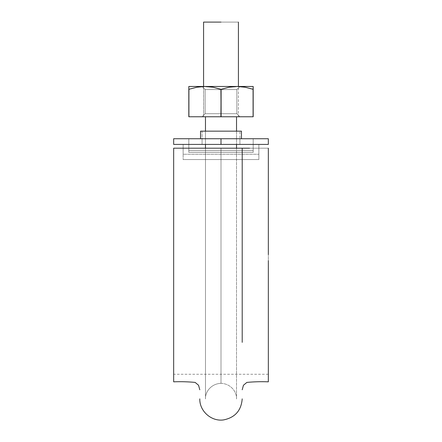 <?xml version="1.0" encoding="UTF-8"?>
<svg xmlns="http://www.w3.org/2000/svg" width="442" height="442" viewBox="0 0 442 442"><rect width="100%" height="100%" fill="white"/><g stroke="black" fill="none" stroke-linecap="round" stroke-linejoin="round"><path stroke-width="0.33" stroke-dasharray="2.21 1.66" d="M196.22 148.197L199.745 148.197M242.111 148.197L199.828 148.197M268.333 254.636L268.333 148.197L173.667 148.197L173.667 374.258L173.667 148.197L268.333 148.197L173.667 148.197L173.667 381.827L173.667 254.636M242.536 148.197L243.564 148.197M245.188 148.197L249.564 148.197M221 148.197L205.475 148.197L221 148.197L205.475 148.197L205.475 116.765L205.475 148.197L221 148.197L221 383.341L221 148.197L221 383.341L221 148.197L205.491 148.197L221 148.197L221 383.341L221 148.197L221 383.341L221 148.197L236.138 148.197L221 148.197M173.667 381.827L173.667 260.542M268.333 381.827L268.333 260.542M199.795 148.197L268.333 148.197L268.333 381.827L268.333 148.197L242.205 148.197L242.205 274.272M268.333 148.197L173.667 148.197M238.42 22.1L221 22.1L238.42 22.1L238.42 116.765L202.066 116.765L239.934 116.765L236.857 113.693L205.143 113.693L236.857 113.693L236.857 89.549L205.143 89.549L236.857 89.549L236.857 113.693L205.143 113.693L236.857 113.693L239.934 116.765L202.066 116.765L238.42 116.765L203.58 116.765L203.58 22.1L238.42 22.1L203.58 22.1L238.42 22.1L203.58 22.1L203.58 116.765L238.42 116.765L203.58 116.765L203.58 86.472L203.58 116.765L238.42 116.765L233.315 116.765L238.42 116.765L238.42 86.472M205.475 131.152L205.475 144.407L205.475 131.152M208.9 148.197L220.945 148.197L208.9 148.197M214.21 148.197L205.878 148.197L214.21 148.197M233.172 148.197L236.509 148.197L233.172 148.197M210.022 116.765L215.061 116.765L210.022 116.765M231.978 116.765L226.939 116.765L231.978 116.765M227.663 116.765L237.094 116.765L227.663 116.765M214.337 116.765L203.58 116.765L214.337 116.765M221 22.1L203.58 22.1L221 22.1M173.667 138.727L268.333 138.727L268.333 144.407L202.066 144.407L268.333 144.407L268.333 138.727L200.552 138.727L221 138.727L221 144.407L202.066 144.407L213.757 144.407L202.066 144.407L202.066 131.152L203.508 131.152L202.066 131.152L202.066 144.407L202.066 138.727L202.066 144.407L202.066 138.727L202.066 144.407L239.934 144.407L173.667 144.407L221 144.407L221 138.727L241.448 138.727L173.667 138.727L173.667 144.407L173.667 138.727M253.189 138.727L188.811 138.727L253.189 138.727L188.811 138.727L253.189 138.727L253.189 152.402L253.189 138.727L253.189 152.402L253.189 150.634L188.811 150.634L253.189 150.634L253.189 152.402L188.811 152.402L253.189 152.402L253.189 144.407L253.189 152.402L188.811 152.402L188.811 138.727L188.811 152.402L253.189 152.402L253.189 138.727L188.811 138.727L253.189 138.727L253.189 150.634L188.811 150.634L188.811 152.402L188.811 150.634L188.811 152.402L188.811 150.634L253.189 150.634L253.189 138.727L188.811 138.727L188.811 152.402L188.811 138.727L253.189 138.727L253.189 144.407L253.189 138.727M239.934 138.727L202.066 138.727L239.934 138.727L239.934 144.407L239.934 138.727L239.934 144.407L202.066 144.407L239.934 144.407L239.934 138.727M183.132 144.407L183.132 154.252L183.132 144.407L258.868 144.407L183.132 144.407L258.868 144.407L183.132 144.407L183.132 159.556L258.868 159.556L183.132 159.556L258.868 159.556L258.868 144.407L258.868 159.556L258.868 154.252L183.132 154.252L258.868 154.252L258.868 159.556L258.868 144.407L258.868 159.556L183.132 159.556L183.132 154.252L258.868 154.252L258.868 144.407L258.868 159.556L258.868 144.407L183.132 144.407L183.132 154.252L183.132 144.407L258.868 144.407L258.868 154.252L183.132 154.252L183.132 159.556L183.132 154.252L183.132 159.556L258.868 159.556L183.132 159.556L258.868 159.556L183.132 159.556L183.132 144.407L183.132 159.556L183.132 144.407L258.868 144.407M200.552 131.152L241.448 131.152L203.508 131.152L239.934 131.152L239.934 144.407M200.552 138.727L221 138.727M202.066 131.152L221 131.152M245.365 87.273L237.094 86.472L229.006 87.24L221.099 89.317L221.099 116.765L253.089 116.765L253.089 89.317L245.172 87.24L237.094 86.472L245.183 87.24L253.089 89.317L253.089 116.765L220.901 116.765L253.189 116.765L221.099 116.765L220.901 89.317L229.017 87.24L237.094 86.472L188.811 86.472L253.189 86.472L204.906 86.472L237.094 86.472L229.006 87.24L221.099 89.317L221.099 116.765L221.099 89.317L220.901 116.765L188.911 116.765L188.811 89.317L188.811 116.765L188.811 89.317L196.828 87.24L204.906 86.472L188.811 86.472L188.811 89.317L196.828 87.24L188.811 89.317L188.811 86.472L204.906 86.472L212.994 87.24L220.901 89.317L229.017 87.24L237.094 86.472L253.189 86.472L253.089 116.765L253.189 89.317L253.089 116.765L253.189 89.317L245.172 87.24L237.094 86.472L253.189 86.472L253.189 89.317L253.189 86.472L237.094 86.472L245.183 87.24L253.189 89.102M188.811 87.24L188.811 89.317L188.811 86.472L204.906 86.472L196.817 87.24L188.911 89.317L188.911 116.765L220.901 116.765L220.901 89.317L212.983 87.24L220.901 89.317L220.901 116.765L188.811 116.765L220.901 116.765L220.901 89.317L212.983 87.24L204.906 86.472L202.154 86.56L212.994 87.24L204.906 86.472L196.817 87.24L204.906 86.472L239.934 86.472L202.066 86.472L253.189 86.472M236.857 89.549L205.143 89.549L236.857 89.549L205.143 89.549L236.857 89.549L205.143 89.549L236.857 89.549L236.857 113.693L236.857 89.549L239.934 86.472L202.066 86.472L239.934 86.472L236.857 89.549M188.811 89.317L188.811 116.765L188.811 89.317M188.811 86.472L237.094 86.472L229.006 87.24L221.099 89.317L221.099 116.765L253.189 116.765L253.189 87.24L253.189 116.765L253.189 89.317L253.089 116.765L253.089 89.317L245.172 87.24M196.635 87.273L188.911 89.317L188.811 116.765L220.901 116.765L220.901 89.317L212.983 87.24L204.906 86.472L212.983 87.24L221.099 89.317L220.901 116.765L188.911 116.765L188.911 89.317M239.84 86.566L229.006 87.24L221.099 89.317L220.901 116.765L253.089 116.765L253.089 89.317M228.243 116.765L239.934 116.765L228.243 116.765M205.143 113.693L236.857 113.693L205.143 113.693L236.857 113.693L239.934 116.765L202.066 116.765L239.934 116.765L236.857 113.693L205.143 113.693L205.143 89.549L202.066 86.472L205.143 89.549L205.143 113.693L202.066 116.765L205.143 113.693M268.333 374.258L173.667 374.258M221 383.341C231.536 383.717 237.122 392.899 236.509 398.977L236.509 148.197L236.509 398.977C237.122 392.899 231.536 383.717 221 383.341C210.464 383.717 204.878 392.899 205.491 398.977L205.491 148.197L205.491 398.977C204.878 392.899 210.464 383.717 221 383.341M236.525 116.765L236.525 148.197M236.525 131.152L236.525 144.407M205.491 148.197L205.491 398.977L205.491 148.197"/><path stroke-width="0.66" d="M249.564 148.197L173.667 148.197L173.667 381.827L173.667 148.197L196.22 148.197M199.828 148.197L242.111 148.197M242.205 342.362L242.205 148.197L242.536 148.197M243.564 148.197L245.188 148.197M173.667 148.197L173.667 254.636M173.667 260.542L173.667 381.827C180.888 381.545 188.038 381.739 195.121 382.407L198.552 385.242L199.795 389.783M268.333 148.197L268.333 254.636M268.333 260.542L268.333 381.827C261.112 381.545 253.962 381.739 246.879 382.407L243.448 385.242L242.205 389.783M205.475 116.765L205.475 131.152L205.475 116.765M205.475 144.407L205.475 148.197L205.475 144.407M221 22.1L203.58 22.1L203.58 86.472L203.58 22.1L221 22.1M183.132 144.407L268.333 144.407L221 144.407L221 138.727L268.333 138.727L268.333 144.407L268.333 138.727L173.667 138.727L173.667 144.407L221 144.407L173.667 144.407L173.667 138.727L221 138.727L221 144.407L258.868 144.407M239.934 131.152L221 131.152L241.448 131.152L241.448 138.727L241.448 131.152L200.552 131.152L200.552 138.727M202.066 131.152L200.552 131.152M253.189 89.317L253.189 86.472L253.189 87.24L253.189 86.472L237.094 86.472L245.183 87.24L253.089 89.317L253.189 86.472L253.189 89.317L245.172 87.24L253.089 89.317L253.189 116.765L253.189 89.317L253.189 116.765L221.099 116.765L221.099 89.317L229.017 87.24L237.094 86.472L188.811 86.472L188.811 89.317L188.811 87.24M188.922 89.312L196.828 87.24L188.911 89.317L188.911 116.765L220.901 116.765L188.811 116.765L188.811 89.317L188.811 116.765L188.811 89.317L196.828 87.24L204.906 86.472L212.994 87.24L221.099 89.317L220.901 116.765L253.089 116.765L253.078 89.312M253.189 86.472L188.811 86.472M196.823 87.24L204.906 86.472L212.994 87.24L220.901 89.317L221.099 116.765L221.099 89.317L229.017 87.24L237.094 86.472L245.183 87.24L239.84 86.566M199.795 398.866C199.452 411.187 211.475 421.795 223.652 419.9C235.089 417.524 241.271 410.513 242.205 398.866M236.525 116.765L236.525 131.152M236.525 144.407L236.525 148.197M238.42 86.472L238.42 22.1"/></g></svg>
